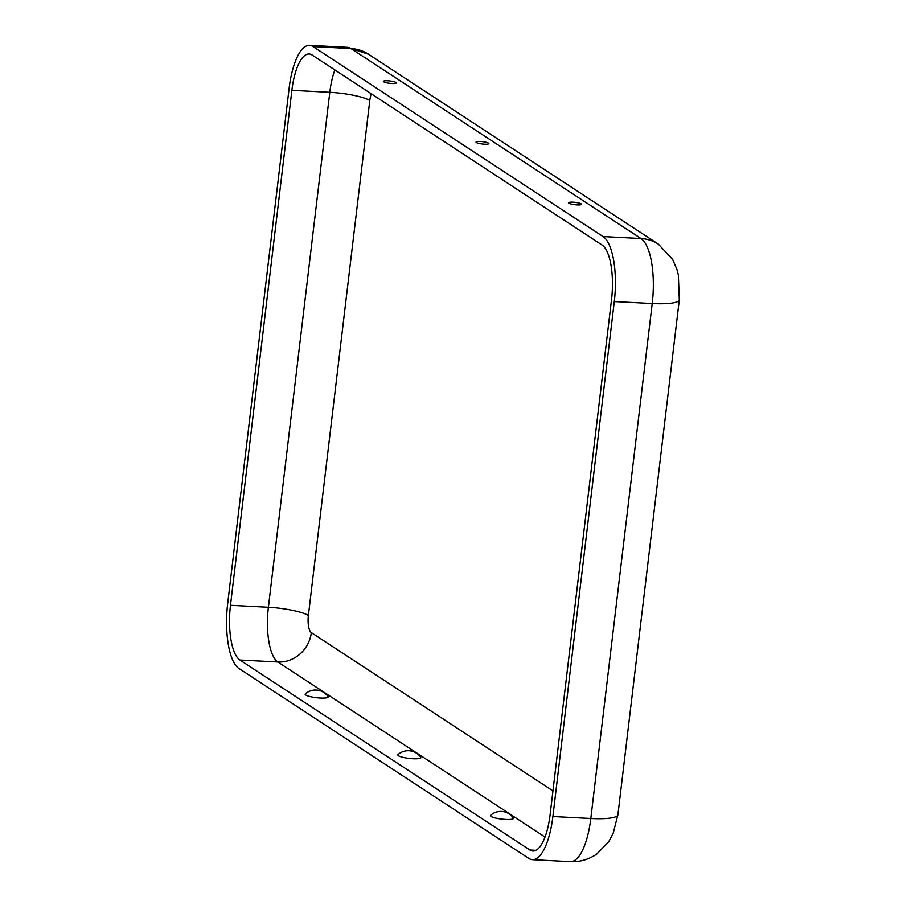 <?xml version="1.0" encoding="UTF-8"?>
<svg xmlns="http://www.w3.org/2000/svg" width="907" height="907" viewBox="0 0 907 907"><rect width="100%" height="100%" fill="white"/><g stroke="black" fill="none" stroke-linecap="round" stroke-linejoin="round"><path stroke-width="1.36" d="M552.885 816.527L614.288 301.566A54.76 18.525 93 0 0 603.064 236.557L313.074 46.574A54.76 18.525 -87 0 0 309.548 45.35A54.76 18.525 -87 0 0 289.095 88.501L227.691 603.461A54.76 18.525 93 0 0 238.926 668.459L528.906 858.453A54.76 18.525 -87 0 0 532.432 859.677A54.76 18.525 -87 0 0 552.885 816.527L590.808 818.499L652.212 303.539L614.288 301.566M480.359 141.469A6.485 1.179 -173.2 0 1 488.873 143.646A6.485 1.179 -173.2 0 1 482.297 144.009A6.485 1.179 -173.2 0 1 476.005 142.104A6.485 1.179 -173.2 0 1 480.359 141.469M395.894 82.458A6.485 1.179 -173.2 0 1 396.234 82.945A6.485 1.179 -173.2 0 1 389.67 83.308A6.485 1.179 -173.2 0 1 383.366 81.415A6.485 1.179 -173.2 0 1 388.695 80.836A6.485 1.179 -173.2 0 1 395.894 82.458M581.183 203.848A6.485 1.179 6.8 0 0 573.984 202.238A6.485 1.179 6.8 0 0 568.655 202.817A6.485 1.179 6.8 0 0 574.959 204.71A6.485 1.179 6.8 0 0 581.523 204.347A6.485 1.179 6.8 0 0 581.183 203.848M602.055 245.003A46.11 15.6 93 0 1 611.511 299.741L550.107 814.701A46.11 15.6 -87 0 1 532.885 851.038A46.11 15.6 -87 0 1 529.915 850.018L239.924 660.024A46.11 15.6 93 0 1 230.48 605.286L291.884 90.326A46.11 15.6 -87 0 1 309.106 53.989A46.11 15.6 -87 0 1 312.076 55.01L602.055 245.003M328.051 696.61A11.587 2.109 -173.2 0 1 316.396 697.687A11.587 2.109 -173.2 0 1 305.33 693.9A15.26 15.26 0 0 1 328.051 696.61M420.701 757.311A11.587 2.109 -173.2 0 1 409.046 758.388A11.587 2.109 -173.2 0 1 397.98 754.601A15.26 15.26 0 0 1 420.701 757.311M505.664 819.429A11.587 2.109 6.8 0 0 513.339 818.012A15.26 15.26 0 0 0 490.619 815.302A11.587 2.109 6.8 0 0 505.664 819.429M603.064 236.557L640.977 238.541A54.76 18.525 93 0 1 652.212 303.539A40.35 7.347 -173.2 0 0 679.309 299.809L678.345 274.832L676.905 269.356L672.677 259.538L658.403 244.176A40.35 37.255 123.2 0 0 640.977 238.541L350.998 48.547L313.074 46.574M552.941 790.893L311.328 632.598A31.7 29.273 -56.8 0 1 277.848 661.997A46.11 15.6 93 0 1 268.393 607.259L230.48 605.286M545.028 837.048L277.848 661.997L239.924 660.024M311.328 632.598A14.41 4.875 93 0 1 308.38 615.49L369.784 100.53A31.7 5.771 6.8 0 0 329.797 92.299L291.884 90.326M308.38 615.49A31.7 5.771 6.8 0 0 268.393 607.259L329.797 92.299A46.11 15.6 -87 0 1 334.876 69.952M371.28 93.806A14.41 4.875 -87 0 0 369.784 100.53M535.946 850.324L529.915 850.018M679.309 299.809L617.905 814.781A40.35 7.347 -173.2 0 1 590.808 818.499A54.76 18.525 -87 0 1 570.356 861.65L532.432 859.677M347.472 47.323L368.412 54.193A40.35 37.255 123.2 0 0 350.998 48.547A54.76 18.525 -87 0 0 347.472 47.323L309.548 45.35M487.977 142.864L488.839 143.431M570.356 861.65C579.766 862.104 588.518 859.598 596.625 854.156L608.812 841.549L613.166 833.318L617.905 814.781M368.412 54.193L658.403 244.176"/></g></svg>
